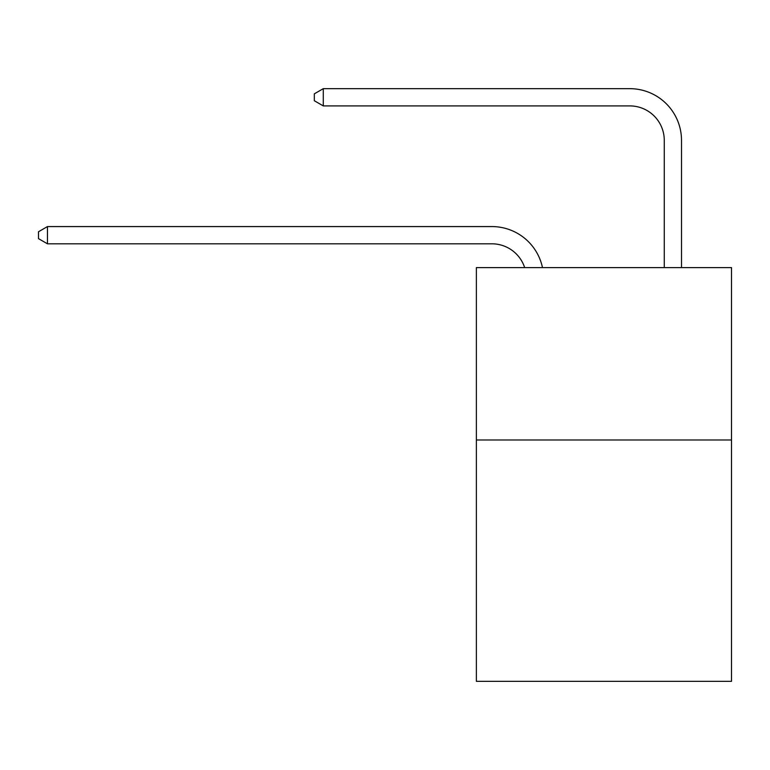 <?xml version="1.0" encoding="UTF-8"?>
<svg xmlns="http://www.w3.org/2000/svg" width="770" height="770" viewBox="0 0 770 770"><rect width="100%" height="100%" fill="white"/><g stroke="black" fill="none" stroke-linecap="round" stroke-linejoin="round"><path stroke-width="1.16" d="M731.5 439.988L731.5 681.335L476.37 681.335L476.37 267.604L731.5 267.604L731.5 439.988L476.37 439.988M491.876 243.811A34.477 34.477 -30.9 0 1 524.659 267.604A34.477 34.477 -30.9 0 0 491.876 243.811A34.477 34.477 -30.9 0 1 524.659 267.604A34.477 34.477 -30.9 0 0 491.876 243.811A34.477 34.477 -30.9 0 1 524.659 267.604A34.477 34.477 -30.9 0 0 491.876 243.811A34.477 34.477 -30.9 0 1 524.659 267.604A34.477 34.477 -30.9 0 0 491.876 243.811A34.477 34.477 -30.9 0 1 524.659 267.604A34.477 34.477 -30.9 0 0 491.876 243.811A34.477 34.477 -30.9 0 1 524.659 267.604A34.477 34.477 -30.9 0 0 491.876 243.811A34.477 34.477 -30.9 0 1 524.659 267.604A34.477 34.477 -30.9 0 0 491.876 243.811A34.477 34.477 -30.9 0 1 524.659 267.604A34.477 34.477 -30.9 0 0 491.876 243.811A34.477 34.477 -30.9 0 1 524.659 267.604A34.477 34.477 -30.9 0 0 491.876 243.811A34.477 34.477 -30.9 0 1 524.659 267.604A34.477 34.477 -30.9 0 0 491.876 243.811A34.477 34.477 -30.9 0 1 524.659 267.604A34.477 34.477 -30.9 0 0 491.876 243.811A34.477 34.477 -30.9 0 1 524.659 267.604A34.477 34.477 -30.9 0 0 491.876 243.811A34.477 34.477 -30.9 0 1 524.659 267.604A34.477 34.477 -30.9 0 0 491.876 243.811A34.477 34.477 -30.9 0 1 524.659 267.604A34.477 34.477 -30.9 0 0 491.876 243.811A34.477 34.477 -30.9 0 1 524.659 267.604A34.477 34.477 -30.9 0 0 491.876 243.811A34.477 34.477 -30.9 0 1 524.659 267.604A34.477 34.477 -30.9 0 0 491.876 243.811A34.477 34.477 -30.9 0 1 524.659 267.604A34.477 34.477 -30.9 0 0 491.876 243.811A34.477 34.477 -30.9 0 1 524.659 267.604A34.477 34.477 -30.9 0 0 491.876 243.811A34.477 34.477 -30.9 0 1 524.659 267.604A34.477 34.477 -30.9 0 0 491.876 243.811A34.477 34.477 -30.9 0 1 524.659 267.604A34.477 34.477 -30.9 0 0 491.876 243.811A34.477 34.477 -30.9 0 1 524.659 267.604A34.477 34.477 -30.9 0 0 491.876 243.811A34.477 34.477 -30.9 0 1 524.659 267.604A34.477 34.477 -30.9 0 0 491.876 243.811A34.477 34.477 -30.9 0 1 524.659 267.604A34.477 34.477 -30.9 0 0 491.876 243.811A34.477 34.477 -30.9 0 1 524.659 267.604A34.477 34.477 -30.9 0 0 491.876 243.811A34.477 34.477 -30.9 0 1 524.659 267.604A34.477 34.477 -30.9 0 0 491.876 243.811A34.477 34.477 -30.9 0 1 524.659 267.604A34.477 34.477 -30.9 0 0 491.876 243.811A34.477 34.477 -30.9 0 1 524.659 267.604A34.477 34.477 -30.9 0 0 491.876 243.811A34.477 34.477 -30.9 0 1 524.659 267.604A34.477 34.477 -18.2 0 0 491.876 243.811L47.461 243.811L38.5 238.642L38.5 231.751L47.461 226.573L491.876 226.573A51.715 51.715 149.1 0 1 542.484 267.604M664.269 267.604L664.269 140.381A34.477 34.477 14 0 0 629.793 105.904L323.284 105.904L314.324 100.735L314.324 93.834L323.284 88.666L629.793 88.666A51.715 51.715 46.2 0 1 681.508 140.381L681.508 267.604M664.269 140.381A34.477 34.477 -133.8 0 0 629.793 105.904A34.477 34.477 -133.8 0 1 664.269 140.381A34.477 34.477 -133.8 0 0 629.793 105.904A34.477 34.477 -133.8 0 1 664.269 140.381A34.477 34.477 -133.8 0 0 629.793 105.904A34.477 34.477 -133.8 0 1 664.269 140.381A34.477 34.477 -133.8 0 0 629.793 105.904A34.477 34.477 -133.8 0 1 664.269 140.381A34.477 34.477 -133.8 0 0 629.793 105.904A34.477 34.477 -133.8 0 1 664.269 140.381A34.477 34.477 -133.8 0 0 629.793 105.904A34.477 34.477 -133.8 0 1 664.269 140.381A34.477 34.477 -133.8 0 0 629.793 105.904A34.477 34.477 -133.8 0 1 664.269 140.381A34.477 34.477 -133.8 0 0 629.793 105.904A34.477 34.477 -133.8 0 1 664.269 140.381A34.477 34.477 -133.8 0 0 629.793 105.904A34.477 34.477 -133.8 0 1 664.269 140.381A34.477 34.477 -133.8 0 0 629.793 105.904A34.477 34.477 -133.8 0 1 664.269 140.381A34.477 34.477 -133.8 0 0 629.793 105.904A34.477 34.477 -133.8 0 1 664.269 140.381A34.477 34.477 -133.8 0 0 629.793 105.904A34.477 34.477 -133.8 0 1 664.269 140.381A34.477 34.477 -133.8 0 0 629.793 105.904A34.477 34.477 -133.8 0 1 664.269 140.381A34.477 34.477 -133.8 0 0 629.793 105.904A34.477 34.477 -133.8 0 1 664.269 140.381A34.477 34.477 -133.8 0 0 629.793 105.904A34.477 34.477 -133.8 0 1 664.269 140.381A34.477 34.477 -133.8 0 0 629.793 105.904A34.477 34.477 -133.8 0 1 664.269 140.381A34.477 34.477 -133.8 0 0 629.793 105.904A34.477 34.477 -133.8 0 1 664.269 140.381A34.477 34.477 -133.8 0 0 629.793 105.904A34.477 34.477 -133.8 0 1 664.269 140.381A34.477 34.477 -133.8 0 0 629.793 105.904A34.477 34.477 -133.8 0 1 664.269 140.381A34.477 34.477 -133.8 0 0 629.793 105.904A34.477 34.477 -133.8 0 1 664.269 140.381A34.477 34.477 -133.8 0 0 629.793 105.904A34.477 34.477 -133.8 0 1 664.269 140.381A34.477 34.477 -133.8 0 0 629.793 105.904A34.477 34.477 -133.8 0 1 664.269 140.381A34.477 34.477 -133.8 0 0 629.793 105.904A34.477 34.477 -133.8 0 1 664.269 140.381A34.477 34.477 -133.8 0 0 629.793 105.904A34.477 34.477 -133.8 0 1 664.269 140.381A34.477 34.477 -133.8 0 0 629.793 105.904A34.477 34.477 -133.8 0 1 664.269 140.381A34.477 34.477 -133.8 0 0 629.793 105.904A34.477 34.477 -133.8 0 1 664.269 140.381A34.477 34.477 -133.8 0 0 629.793 105.904A34.477 34.477 -133.8 0 1 664.269 140.381A34.477 34.477 -133.8 0 0 629.793 105.904M47.461 226.573L47.461 243.811M323.284 88.666L323.284 105.904"/></g></svg>
